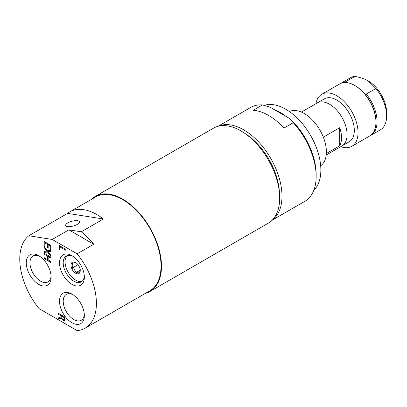 <?xml version="1.0" encoding="UTF-8"?>
<svg xmlns="http://www.w3.org/2000/svg" width="407" height="407" viewBox="0 0 407 407"><rect width="100%" height="100%" fill="white"/><g stroke="black" fill="none" stroke-linecap="round" stroke-linejoin="round"><path stroke-width="0.61" d="M67.491 226.587A7.184 2.478 165.1 0 1 65.629 225.509A7.184 2.478 165.1 0 1 71.932 221.26A7.184 2.478 165.1 0 1 79.507 221.805A7.184 2.478 165.1 0 1 75.432 225.32A7.184 2.478 165.1 0 1 67.491 226.587M67.582 213.38A54.187 31.288 60 0 1 69.77 211.894A54.187 31.288 60 0 1 103.409 219.007L67.582 213.38L28.805 235.77A54.187 31.288 -120 0 0 39.021 308.587L77.147 330.601A54.187 31.288 -120 0 0 85.18 328.144A54.187 31.288 -120 0 0 96.403 303.337A54.187 31.288 -120 0 0 77.147 253.836L52.223 239.448L28.805 235.77M103.409 219.007L81.247 231.802L68.844 229.853L52.223 239.448M81.247 231.802A54.187 31.288 60 0 1 93.768 244.241L77.147 253.836M69.77 211.894L95.625 196.968A54.187 31.288 60 0 1 137.378 211.487A54.187 31.288 60 0 1 161.035 266.02A54.187 31.288 60 0 1 149.812 290.827L85.18 328.144M51.073 276.053A14.942 8.628 60 0 1 48.016 281.893A14.942 8.628 60 0 1 40.542 281.156A14.942 8.628 60 0 1 30.779 267.984A14.942 8.628 60 0 1 33.069 256.008A14.942 8.628 60 0 1 39.657 256.283M38.696 284.351A17.557 10.134 -120 0 0 51.109 277.187A17.557 10.134 -120 0 0 38.696 255.682A17.557 10.134 -120 0 0 26.282 262.851A17.557 10.134 -120 0 0 38.696 284.351M71.937 322.736A17.557 10.134 -120 0 0 84.351 315.567A17.557 10.134 -120 0 0 71.937 294.063A17.557 10.134 -120 0 0 59.519 301.231A17.557 10.134 -120 0 0 71.937 322.736M64.627 320.706L63.212 320.736L61.315 318.091L58.501 319.124L58.501 317.836L61.075 316.961L61.075 315.827L58.501 314.341L58.501 313.349L64.967 317.078L64.967 319.002L64.403 320.899M50.697 250.386L50.697 251.521L48.163 251.841L50.697 255.118L50.697 256.186L47.512 252.014L44.231 252.457L44.231 251.317L46.81 250.992L44.231 247.654L44.231 246.581L47.466 250.829L50.697 250.386M48.158 248.229L47.395 247.787L47.395 244.358L44.999 242.974L44.999 246.647L44.231 246.21L44.231 241.539L50.697 245.268L50.697 249.939L49.929 249.496L49.929 245.818L48.158 244.8L48.158 248.229M50.697 256.985L50.697 257.977L48.158 256.512L48.158 259.946L50.697 261.411L50.697 262.403L44.231 258.674L44.231 257.682L47.395 259.508L47.395 256.069L44.231 254.243L44.231 253.251L50.697 256.985M65.741 250.269L60.043 246.978L60.043 250.31L59.274 249.867L59.274 245.543L65.741 249.277L65.741 250.269M71.937 284.351A17.557 10.134 -120 0 0 84.351 277.187A17.557 10.134 -120 0 0 71.937 255.682A17.557 10.134 -120 0 0 59.519 262.851A17.557 10.134 -120 0 0 71.937 284.351M84.31 314.438A14.942 8.628 60 0 1 81.252 320.273A14.942 8.628 60 0 1 73.779 319.536A14.942 8.628 60 0 1 64.016 306.364A14.942 8.628 60 0 1 66.31 294.393A14.942 8.628 60 0 1 72.894 294.663M84.31 276.053A14.942 8.628 60 0 1 81.252 281.893A14.942 8.628 60 0 1 73.779 281.156A14.942 8.628 60 0 1 64.016 267.984A14.942 8.628 60 0 1 66.31 256.008A14.942 8.628 60 0 1 72.894 256.283M60.2 246.886L60.2 246.077M60.043 246.978L60.897 246.479M59.274 249.867L60.043 249.425M61.828 317.709L59.427 318.589L59.427 317.521M64.784 320.457L63.609 319.831M61.996 316.122L61.996 315.364M64.677 319.297L64.967 319.098M64.81 319.246L63.889 319.78L64.225 317.643L61.793 316.239L62.129 318.65L63.146 319.663L64.001 319.688L64.927 319.154M61.315 318.091L61.839 317.791M58.501 319.124L59.427 318.589M64.225 317.643L64.967 317.211M61.793 316.239L62.653 315.74M58.501 314.341L59.361 313.843M61.075 315.827L61.935 315.328M61.075 316.961L61.793 316.549M48.545 251.623L45.157 251.923L45.157 251.2M50.697 251.104L48.163 251.841M47.512 252.014L48.433 251.48M44.231 252.457L45.157 251.923M44.231 247.654L44.801 247.324M46.81 250.992L47.354 250.676M45.157 242.882L45.157 242.073M48.321 244.709L48.321 243.9M47.395 247.787L48.158 247.344M47.395 244.358L48.255 243.859M44.999 242.974L45.854 242.475M44.231 246.21L44.999 245.767M48.158 244.8L49.018 244.302M49.929 245.818L50.697 245.38M49.929 249.496L50.697 249.053M48.158 259.875L47.461 259.468M48.321 256.42L48.321 255.611M48.158 256.512L49.018 256.018M44.231 258.674L45.091 258.175M44.231 254.243L45.091 253.749M47.395 256.069L48.255 255.576M47.395 259.508L48.158 259.066M68.844 229.853L93.768 244.241M272.527 219.831A54.187 31.288 -120 0 0 278.556 175.905A54.187 31.288 -120 0 0 243.671 129.823A54.187 31.288 -120 0 0 218.462 126.19M245.075 133.557A50.646 29.238 60 0 1 279.451 193.106M284 128.052A54.187 31.288 -120 0 0 268.6 115.43A54.187 31.288 -120 0 0 253.2 110.266L262.429 104.935L269.724 107.016L289.631 118.508L293.233 122.721L284 128.052M293.233 122.721A54.187 31.288 60 0 1 316.147 176.465A54.187 31.288 60 0 1 304.924 201.272L272.212 220.156M218.025 126.302L250.737 107.412A54.187 31.288 60 0 1 262.429 104.935M316.147 176.465L316.147 174.333A51.577 29.777 -120 0 0 289.631 118.508M145.594 293.264A54.843 31.665 -120 0 0 150.137 291.392L268.32 223.158A54.843 31.665 -120 0 0 279.68 198.056A54.843 31.665 -120 0 0 255.738 142.862A54.843 31.665 -120 0 0 213.482 128.169L95.294 196.403A54.843 31.665 -120 0 0 91.402 199.405M150.137 291.392A54.843 31.665 -120 0 0 161.498 266.285A54.843 31.665 -120 0 0 137.556 211.096A54.843 31.665 -120 0 0 95.294 196.403M82.117 281.262A14.942 8.628 60 0 1 75.626 280.087A14.942 8.628 60 0 1 66.132 267.765A14.942 8.628 60 0 1 67.287 255.576M75.982 262.759L74.705 262.591L72.288 263.09L72.858 265.222L72.288 268.015L78.017 264.703M72.288 268.015L74.705 269.978L75.982 272.609L78.398 272.11L79.675 272.278L80.245 269.485M75.982 272.609L80.199 270.172M80.245 270.553A6.527 3.77 60 0 1 75.626 273.214A6.527 3.77 60 0 1 71.011 265.222A6.527 3.77 60 0 1 75.626 262.556A6.527 3.77 60 0 1 80.245 270.553M323.336 137.149L339.692 127.706L339.692 145.798L326.353 153.5M339.692 127.706A24.812 14.321 60 0 1 341.539 137.815A24.812 14.321 60 0 1 339.692 145.798M326.216 155.057L341.941 145.976A24.812 14.321 -120 0 0 347.079 134.62A24.812 14.321 -120 0 0 329.538 104.233A24.812 14.321 -120 0 0 317.134 103.007L301.409 112.083M347.079 134.6L347.079 134.62A24.781 14.311 -120 0 0 347.079 134.6A24.781 14.311 -120 0 0 329.558 104.243A24.781 14.311 -120 0 0 329.548 104.238L329.558 104.243M342.496 145.625L349.181 141.768A24.781 14.311 -120 0 0 354.314 130.418A24.781 14.311 -120 0 0 343.498 105.479A24.781 14.311 -120 0 0 324.399 98.84L317.714 102.701M320.675 165.751A31.339 18.091 -120 0 0 319.907 130.052A31.339 18.091 -120 0 0 289.372 111.538M286.442 116.667A49.618 28.648 -120 0 0 274.023 109.498M313.833 190.283A49.618 28.648 -120 0 0 310.327 134.997A49.618 28.648 -120 0 0 264.143 105.372M386.65 116.041L386.65 112.841A26.114 15.079 -120 0 0 368.182 80.856L375.9 88.507A30.032 17.338 60 0 1 386.65 116.041A30.032 17.338 60 0 1 380.428 129.787L370.828 135.333A30.032 17.338 60 0 1 370.263 135.633M340.252 83.649A30.032 17.338 60 0 1 340.796 83.313L350.396 77.768A30.032 17.338 60 0 1 354.929 76.399C360.536 77.488 364.957 78.968 368.182 80.856M375.9 88.507L366.3 94.053A30.032 17.338 60 0 1 370.828 135.333M315.924 103.704A30.032 17.338 60 0 1 321.774 94.292A30.032 17.338 60 0 1 351.806 111.635A30.032 17.338 60 0 1 351.806 146.311L369.719 135.969A30.032 17.338 -120 0 0 375.941 122.222A30.032 17.338 -120 0 0 354.706 85.439L355.26 85.76A29.248 16.885 60 0 1 364.57 93.696L366.3 94.053M340.796 83.313A30.032 17.338 60 0 1 345.324 81.944L354.929 76.399M345.324 81.944L345.945 82.942M351.806 146.311A30.032 17.338 60 0 1 340.735 146.673M354.706 85.439A30.032 17.338 -120 0 0 345.141 82.545A30.032 17.338 -120 0 0 339.687 83.954L321.774 94.292M375.941 122.222L375.941 121.581A29.248 16.885 -120 0 0 364.57 93.696M64.225 318.63L64.967 318.198M63.212 320.736L64.133 320.202"/></g></svg>
